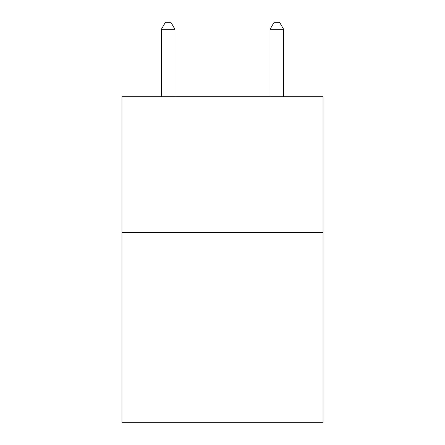 <?xml version="1.0" encoding="UTF-8"?>
<svg xmlns="http://www.w3.org/2000/svg" width="445" height="445" viewBox="0 0 445 445"><rect width="100%" height="100%" fill="white"/><g stroke="black" fill="none" stroke-linecap="round" stroke-linejoin="round"><path stroke-width="0.67" d="M323.031 232.551L323.031 422.75L121.969 422.75L121.969 96.699L323.031 96.699L323.031 232.551L121.969 232.551M283.637 96.699L283.637 29.314L270.048 29.314L270.048 96.699M270.048 29.314L274.126 22.25L279.56 22.25L283.637 29.314M174.952 96.699L174.952 29.314L161.363 29.314L161.363 96.699M161.363 29.314L165.44 22.25L170.874 22.25L174.952 29.314"/></g></svg>
